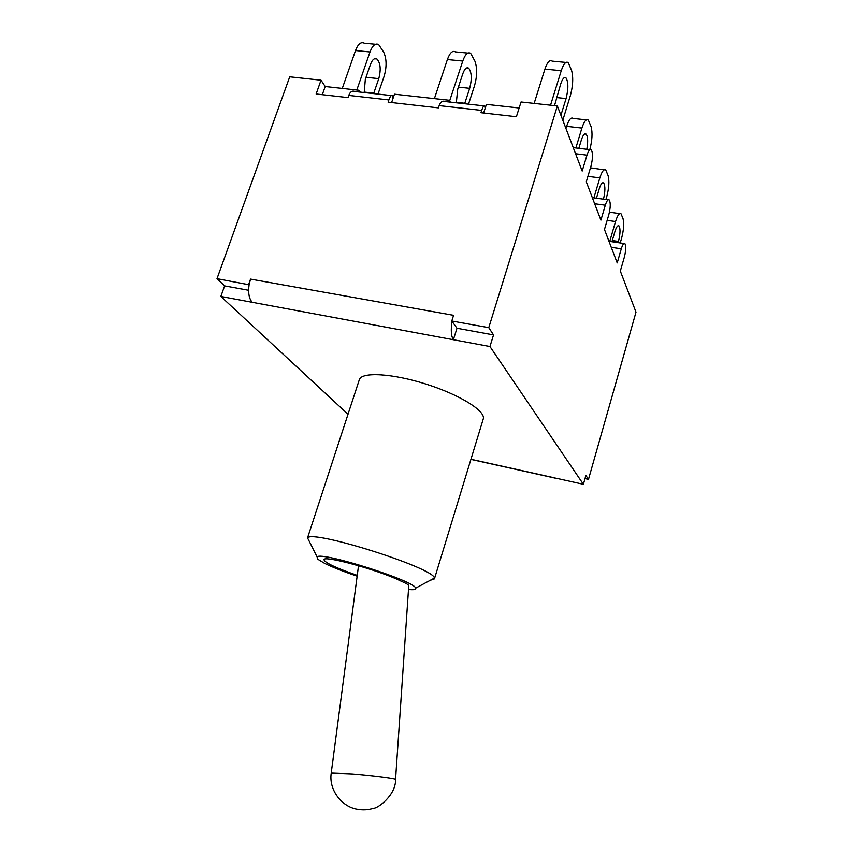 <?xml version="1.0" encoding="UTF-8"?>
<svg xmlns="http://www.w3.org/2000/svg" width="853" height="853" viewBox="0 0 853 853"><rect width="100%" height="100%" fill="white"/><g stroke="black" fill="none" stroke-linecap="round" stroke-linejoin="round"><path stroke-width="1.28" d="M357.258 575.37C336.093 568.013 325.004 562.809 323.969 559.749C322.967 554.823 379.222 570.241 400.398 580.85C406.263 583.335 409.045 585.009 408.747 585.872L395.557 779.386M430.264 580.317L434.422 578.888L434.38 578.11C435.094 568.365 312.582 529.5 307.538 537.88L359.316 379.724C361.427 371.695 392.241 373.326 426.116 384.127C460.023 394.822 486.146 411.253 483.235 419.036L434.422 578.888M357.151 576.18C343.439 571.553 332.595 567.288 324.62 563.364L317.764 559.216L317.071 556.892C321.56 551.347 415.166 581.042 415.635 588.154C416.211 589.615 413.833 590.052 408.502 589.466M391.282 95.557L354.933 91.516C352.3 90.418 350.242 91.719 348.76 95.408L347.992 97.605L316.132 93.99L321.016 80.214L325.196 86.526L322.317 94.683M556.998 478.416L583.388 484.291L489.953 346.531L493.535 334.909L456.984 328.245L451.791 320.995L488.769 327.659L493.535 334.909M220.842 296.449L224.627 285.894L217.003 278.664L249.087 284.785C247.978 292.846 249.033 298.678 252.232 302.293L220.842 296.449L347.96 414.227M483.864 105.868L445.01 101.539C442.568 100.441 440.617 101.795 439.167 105.612L438.421 107.873L388.115 102.157L388.872 99.929C390.237 96.176 391.42 94.758 392.401 95.685L393.169 97.988L391.612 102.552M252.232 302.293L453.369 339.718C451.13 336.082 450.693 329.983 452.09 321.4M489.953 346.531L453.369 339.718L456.984 328.245M575.594 153.753L586.981 155.15L582.183 171.058L557.361 105.943L521.044 101.987L516.385 116.722L480.953 112.703L481.689 110.4C483.011 106.529 484.024 105.047 484.717 105.953L485.144 108.288L483.63 113.001M586.981 155.15C588.463 150.586 589.903 148.806 591.278 149.819C593.006 153.007 592.91 158.434 590.99 166.111L586.288 181.806L600.907 220.138L605.321 205.2C606.718 200.818 608.029 199.069 609.255 199.954C610.705 202.737 610.556 207.652 608.807 214.711L604.468 229.468L617.209 262.895L621.293 248.799C622.605 244.598 623.82 242.881 624.908 243.649C626.155 246.112 625.974 250.611 624.353 257.137L620.323 271.062L635.997 312.166L588.485 479.365L585.904 475.452L583.388 484.291M224.627 285.894L248.618 290.276M249.087 284.785L250.547 279.102L248.681 284.38M448.209 101.891L448.763 100.206L394.459 94.193L393.169 97.988M519.146 108L486.402 104.375L485.144 108.288M588.485 479.365L585.009 478.597M250.547 279.102L453.583 315.322L451.791 320.995M620.227 242.956L621.581 238.296C623.735 230.065 624.215 223.539 623.053 218.72L621.048 213.794C619.353 212.685 617.519 215.265 615.546 221.535L609.735 241.41M611.953 241.73L614.885 231.696C616.367 227.005 617.732 225.075 619.001 225.896C620.515 228.711 620.334 233.893 618.457 241.431L618.105 242.647M593.891 197.875L599.84 177.893C601.919 171.4 603.903 168.777 605.79 170.035L608.125 175.729C609.468 181.124 608.989 188.193 606.686 196.915L605.918 199.495M596.439 198.216L599.201 188.918C600.768 184.045 602.25 182.084 603.657 183.022C605.353 185.922 605.289 191.307 603.487 199.165M604.18 169.832L590.479 167.838M575.871 147.964L581.906 128.089C584.113 121.35 586.278 118.695 588.367 120.124L591.129 126.777C592.664 132.801 592.227 140.425 589.807 149.648M565.955 128.494L566.627 126.329L581.906 128.089M578.835 148.315L581.319 140.127C582.972 135.073 584.582 133.079 586.15 134.145C587.909 136.672 588.133 141.726 586.821 149.286M586.427 119.9L573.216 118.418C571.052 116.989 568.844 119.633 566.627 126.329M356.799 90.023L370.01 51.969C372.526 45.422 375.405 42.959 378.657 44.591L383.711 52.214C386.697 58.91 386.835 66.918 384.138 76.248L378.018 94.086M342.277 88.413L355.52 50.551L370.01 51.969M364.188 92.54L365.34 79.254L370.437 64.529C372.313 59.614 374.478 57.769 376.909 58.996C380.513 63.026 381.131 69.573 378.775 78.647L373.625 93.595M375.491 44.292L364.274 43.215C360.958 41.594 358.036 44.036 355.52 50.551M450.171 101.88L450.938 102.2M449.552 101.155L462.763 61.053C465.194 54.293 467.828 51.734 470.664 53.355L474.897 61.117C477.328 67.941 477.2 76.152 474.513 85.758L468.521 104.151M434.401 98.617L447.388 59.55L462.763 61.053M456.302 102.797L457.741 89.128L462.731 73.944C464.565 68.88 466.538 66.95 468.66 68.176C471.72 72.26 472.061 78.966 469.672 88.317L464.64 103.725M467.86 53.089L455.417 51.905C452.516 50.274 449.84 52.822 447.388 59.55M550.537 105.196L561.253 70.703C563.598 63.719 565.944 61.043 568.301 62.664L571.617 70.554C573.419 77.516 572.981 85.95 570.305 95.856L562.809 120.23M534.149 103.416L544.918 69.104L561.253 70.703M554.525 105.633L560.72 83.946C562.479 78.7 564.238 76.695 565.997 77.911C568.45 82.048 568.482 88.925 566.083 98.564L560.911 115.24M565.923 62.44L552.104 61.117C549.673 59.497 547.274 62.162 544.918 69.104M448.763 100.206L450.373 102.136M557.361 105.943L488.769 327.659M217.003 278.664L289.732 76.813L321.016 80.214M325.196 86.526L358.932 90.258L360.691 92.156M358.367 91.9L358.932 90.258M331.22 773.106C328.597 790.4 342.341 807.258 357.748 809.305C363.058 810.243 368.251 809.923 373.315 808.335C377.868 808.527 396.112 794.921 395.547 779.525C397.594 778.778 373.017 775.58 352.182 773.906L331.22 773.106L358.527 565.699M348.76 95.408L388.872 99.929M439.167 105.612L481.689 110.4M470.952 459.266L555.324 478.043M607.144 220.341L615.546 221.535M618.457 241.431L612.305 240.525M587.92 176.358L599.84 177.893M373.785 93.148L364.114 92.071M378.775 78.647L366.022 77.292M464.8 103.266L456.248 102.317M469.672 88.317L458.413 87.113M566.083 98.564L556.508 97.541M561.317 113.993L560.389 113.886M611.26 247.306L621.293 248.799M594.648 203.739L605.321 205.2M415.635 588.154L434.38 578.11M317.071 556.892L307.538 537.88M470.92 459.383L555.442 478.192M619.705 213.613L609.437 212.184M619.001 225.896L617.998 225.757M603.657 183.022L602.453 182.862M586.15 134.145L584.7 133.974M376.909 58.996L374.552 58.761M468.66 68.176L466.57 67.963M565.997 77.911L564.228 77.73M573.259 147.644L589.945 149.659M592.334 197.661L608.157 199.805M608.967 241.292L624.012 243.521"/></g></svg>
